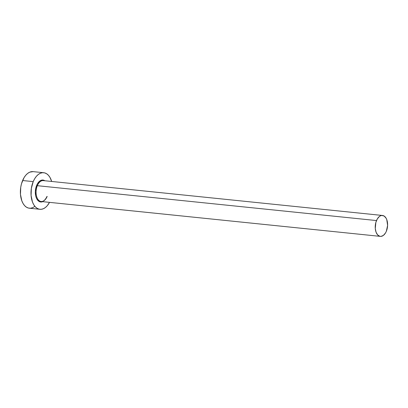 <?xml version="1.0" encoding="UTF-8"?>
<svg xmlns="http://www.w3.org/2000/svg" width="408" height="408" viewBox="0 0 408 408"><rect width="100%" height="100%" fill="white"/><g stroke="black" fill="none" stroke-linecap="round" stroke-linejoin="round"><path stroke-width="0.61" d="M43.906 180.708A10.511 6.13 95.9 0 0 37.332 185.686L36.664 185.375A11.036 6.441 -84.1 0 1 44.86 180.754L42.243 180.025L39.729 181.076L37.531 183.641L36.664 185.375L37.332 185.686A10.511 6.13 95.9 0 0 41.182 201.506L380.343 236.38A10.511 6.13 -84.1 0 1 376.497 220.56L37.332 185.686L376.497 220.56A10.511 6.13 -84.1 0 1 382.495 215.47A10.511 6.13 -84.1 0 1 386.34 231.295A10.511 6.13 -84.1 0 1 380.343 236.38M43.712 172.717L33.099 171.625A18.391 10.73 95.9 0 0 22.608 180.525A18.391 10.73 95.9 0 0 29.335 208.213L39.948 209.304A18.391 10.73 -84.1 0 1 33.216 181.616L22.608 180.525L33.216 181.616A18.391 10.73 -84.1 0 1 43.712 172.717A18.391 10.73 -84.1 0 1 51.668 181.458L49.965 177.409L48.414 175.272L46.609 173.742L44.615 172.875L42.519 172.706L40.397 173.237L38.327 174.456L36.394 176.307L34.67 178.724L33.216 181.616L31.355 188.353L31.085 195.493L32.451 201.955L33.696 204.612L35.246 206.749L37.057 208.279L39.046 209.146L41.142 209.314L43.263 208.779L45.334 207.565L47.267 205.709L49.516 202.363A18.391 10.73 -84.1 0 1 39.948 209.304M42.707 201.664L41.417 201.991L38.964 201.368L36.95 199.17L36.205 197.574L35.675 195.728L35.338 191.571L36.664 185.375A11.036 6.441 -84.1 0 0 36.21 197.589A11.036 6.441 -84.1 0 0 42.707 201.664M33.15 171.63L29.784 172.151L27.713 173.364L25.78 175.216L24.057 177.633L21.486 183.773L20.742 187.262L20.471 194.402L21.838 200.864L23.083 203.521L24.633 205.657L26.444 207.188L28.433 208.054L30.529 208.223L32.655 207.687L34.721 206.474M382.495 215.47L43.33 180.601A10.511 6.13 95.9 0 0 37.332 185.686A10.511 6.13 95.9 0 0 40.606 201.399A10.511 6.13 95.9 0 0 47.175 196.421M386.34 231.295L387.6 225.394L386.779 219.672L386.07 218.153L384.147 216.056L381.811 215.465L380.598 215.771L379.415 216.464L377.324 218.907L375.86 222.416L375.278 228.49L376.059 232.183L377.655 234.921L379.828 236.288L381.026 236.385L383.418 235.385L385.509 232.948L386.34 231.295M41.182 201.506C43.396 201.654 45.313 199.981 46.935 196.488"/></g></svg>
